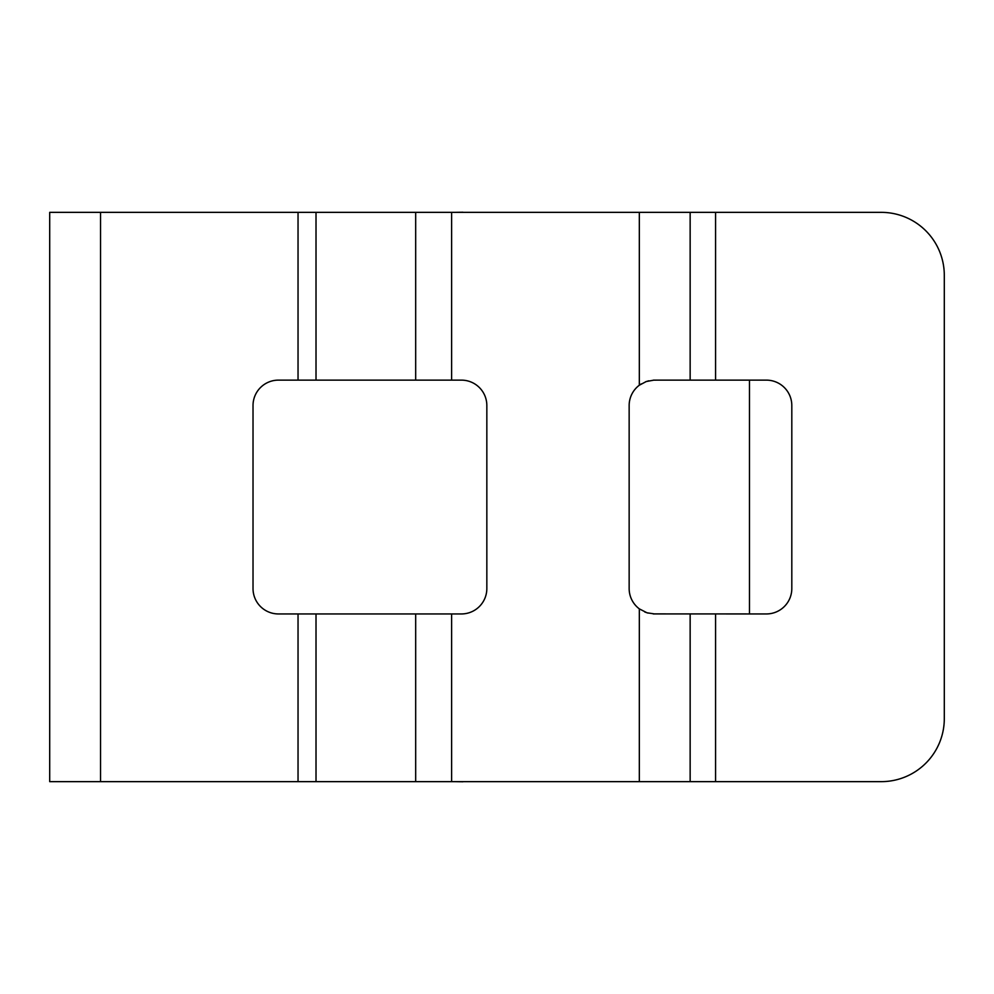 <?xml version="1.0" encoding="UTF-8"?>
<svg xmlns="http://www.w3.org/2000/svg" width="994" height="994" viewBox="0 0 994 994"><rect width="100%" height="100%" fill="white"/><g stroke="black" fill="none" stroke-linecap="round" stroke-linejoin="round"><path stroke-width="1.49" d="M653.22 613.907L766.399 613.944A25.409 25.409 0 0 0 791.808 588.535L791.808 405.552A25.409 25.409 0 0 0 766.399 380.13L690.147 380.13L690.147 212.356L881.268 212.356A63.032 63.032 0 0 1 944.3 275.388L944.3 718.612A63.032 63.032 0 0 1 881.268 781.644L49.7 781.644L49.7 212.356L316.017 212.356L316.017 380.13L461.415 380.13A25.409 25.409 0 0 1 486.836 405.552L486.836 588.535A25.409 25.409 0 0 1 461.415 613.944L316.017 613.944L316.017 781.644M690.147 380.13L653.841 380.143L646.262 381.534L639.328 385.212A25.409 25.409 0 0 0 629.152 405.552L629.152 588.535A25.409 25.409 0 0 0 639.328 608.862L639.328 781.644M648.051 613.099L644.795 611.993M654.574 613.944L646.982 612.789L639.328 608.862M690.147 212.356L639.328 212.356L639.328 385.212L641.316 383.87M645.578 381.783L648.747 380.814M653.269 380.168L654.574 380.13M316.017 613.944L278.432 613.944A25.409 25.409 0 0 1 253.023 588.535L253.023 405.552A25.409 25.409 0 0 1 278.432 380.13L316.017 380.13M639.328 212.356L316.017 212.356M690.147 613.944L690.147 781.644M462.993 781.644L694.955 781.644M749.476 380.13L749.476 613.944M454.295 781.644L462.893 781.781M462.993 212.356L694.955 212.356M462.893 212.219L454.295 212.356M715.568 212.356L715.568 380.13M451.611 212.356L451.611 380.13M415.678 212.356L415.678 380.13M298.038 212.356L298.038 380.13M100.531 212.356L100.531 781.644M298.038 613.944L298.038 781.644M415.678 613.944L415.678 781.644M451.611 613.944L451.611 781.644M715.568 613.944L715.568 781.644"/></g></svg>
